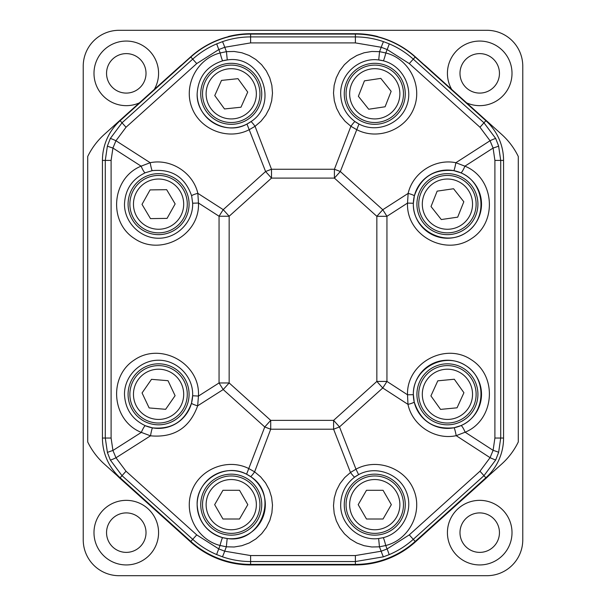 <?xml version="1.0" encoding="UTF-8"?>
<svg xmlns="http://www.w3.org/2000/svg" width="606" height="606" viewBox="0 0 606 606"><rect width="100%" height="100%" fill="white"/><g stroke="black" fill="none" stroke-linecap="round" stroke-linejoin="round"><path stroke-width="0.91" d="M160.946 365.713A28.702 28.702 0 0 0 132.616 406.573A28.702 28.702 0 0 0 182.164 410.679A28.702 28.702 0 0 0 160.946 365.713M151.5 379.333L168.021 380.697L175.096 395.688L165.65 409.308L149.137 407.936L142.062 392.953L151.5 379.333M231.234 475.952A28.702 28.702 0 0 0 206.381 519.009A28.702 28.702 0 0 0 256.096 519.009A28.702 28.702 0 0 0 231.234 475.952M222.947 490.299L239.521 490.299L247.809 504.654L239.521 519.009L222.947 519.009L214.66 504.654L222.947 490.299M158.181 175.445A28.702 28.702 0 0 0 133.918 218.842A28.702 28.702 0 0 0 183.633 218.16A28.702 28.702 0 0 0 158.181 175.445M150.091 189.905L166.665 189.678L175.149 203.919L167.059 218.387L150.485 218.614L142.009 204.374L150.091 189.905M228.227 65.266A28.702 28.702 0 0 0 208.017 110.686A28.702 28.702 0 0 0 257.467 105.482A28.702 28.702 0 0 0 228.227 65.266M221.493 80.409L237.976 78.666L247.718 92.074L240.983 107.217L224.5 108.951L214.759 95.543L221.493 80.409M370.486 65.425A28.702 28.702 0 0 0 352.321 111.701A28.702 28.702 0 0 0 401.483 104.3A28.702 28.702 0 0 0 370.486 65.425M364.433 80.848L380.818 78.386L391.15 91.339L385.098 106.77L368.706 109.239L358.373 96.278L364.433 80.848M443.281 175.74A28.702 28.702 0 0 0 424.897 221.94A28.702 28.702 0 0 0 474.097 214.759A28.702 28.702 0 0 0 443.281 175.74M437.153 191.14L453.553 188.746L463.825 201.753L457.697 217.153L441.297 219.546L431.025 206.54L437.153 191.14M444.668 365.744A28.702 28.702 0 0 0 424.056 410.989A28.702 28.702 0 0 0 473.544 406.217A28.702 28.702 0 0 0 444.668 365.744M437.797 380.826L454.295 379.235L463.923 392.726L457.053 407.808L440.554 409.398L430.927 395.907L437.797 380.826M374.766 475.952A28.702 28.702 0 0 0 349.904 519.009A28.702 28.702 0 0 0 399.619 519.009A28.702 28.702 0 0 0 374.766 475.952M366.478 490.299L383.053 490.299L391.34 504.654L383.053 519.009L366.478 519.009L358.191 504.654L366.478 490.299M189.08 204.146A30.497 30.497 0 0 1 158.575 234.643A30.497 30.497 0 0 1 128.078 204.146A30.497 30.497 0 0 1 158.575 173.649A30.497 30.497 0 0 1 189.08 204.146M477.922 204.146A30.497 30.497 0 0 1 447.425 234.643A30.497 30.497 0 0 1 416.92 204.146A30.497 30.497 0 0 1 447.425 173.649A30.497 30.497 0 0 1 477.922 204.146M189.08 394.317A30.497 30.497 0 0 1 158.575 424.821A30.497 30.497 0 0 1 128.078 394.317A30.497 30.497 0 0 1 158.575 363.82A30.497 30.497 0 0 1 189.08 394.317M261.739 93.809A30.497 30.497 0 0 1 231.234 124.313A30.497 30.497 0 0 1 200.737 93.809A30.497 30.497 0 0 1 231.234 63.312A30.497 30.497 0 0 1 261.739 93.809M405.262 93.809A30.497 30.497 0 0 1 374.766 124.313A30.497 30.497 0 0 1 344.261 93.809A30.497 30.497 0 0 1 374.766 63.312A30.497 30.497 0 0 1 405.262 93.809M261.739 504.654A30.497 30.497 0 0 1 231.234 535.151A30.497 30.497 0 0 1 200.737 504.654A30.497 30.497 0 0 1 231.234 474.157A30.497 30.497 0 0 1 261.739 504.654M405.262 504.654A30.497 30.497 0 0 1 374.766 535.151A30.497 30.497 0 0 1 344.261 504.654A30.497 30.497 0 0 1 374.766 474.157A30.497 30.497 0 0 1 405.262 504.654M477.922 394.317A30.497 30.497 0 0 1 447.425 424.821A30.497 30.497 0 0 1 416.92 394.317A30.497 30.497 0 0 1 447.425 363.82A30.497 30.497 0 0 1 477.922 394.317M355.396 564.383A89.324 89.324 0 0 0 415.171 541.438L485.876 477.77A53.449 53.449 0 0 0 503.563 438.055L503.563 160.408A53.449 53.449 0 0 0 485.876 120.692L415.171 57.032A89.324 89.324 0 0 0 355.396 34.087L250.604 34.087A89.324 89.324 0 0 0 190.829 57.032L120.124 120.692A53.449 53.449 0 0 0 102.437 160.408L102.437 438.055A53.449 53.449 0 0 0 120.124 477.77L190.829 541.438A89.324 89.324 0 0 0 250.604 564.383L355.396 564.383L355.396 561.55L383.492 556.823L389.075 554.679C397.998 550.915 406.065 545.801 413.277 539.332L483.982 475.665L495.746 459.886L498.624 452.379L500.715 438.055L500.715 160.408L498.609 146.008A7.174 0.394 163.3 0 1 493.087 148.053L494.897 160.408L494.897 438.055L503.563 438.055M498.609 146.008L495.716 138.516L483.982 122.798L413.277 59.13C406.096 52.684 398.051 47.579 389.166 43.821L383.568 41.67C374.44 38.519 365.054 36.928 355.396 36.913L250.604 36.913C240.946 36.928 231.553 38.519 222.425 41.678L216.827 43.821C207.941 47.586 199.904 52.684 192.723 59.13L122.018 122.798L110.292 138.509L107.398 146.001L105.285 160.408L105.285 438.055L107.421 452.53L110.322 460.022L122.018 475.665L192.723 539.332C199.882 545.756 207.888 550.846 216.743 554.604L222.349 556.762C231.5 559.936 240.915 561.535 250.604 561.55L355.396 561.55L355.396 555.558L250.604 555.558L250.604 564.383M494.897 438.055L493.102 450.349A7.174 0.394 16.6 0 1 498.624 452.379M495.716 138.516A7.174 0.454 154.5 0 0 490.042 140.736L493.087 148.053L464.908 166.173L455.863 162.719A7.174 0.621 100.7 0 1 453.742 170.65L460.757 172.778A7.174 1.242 -67 0 0 464.908 166.173C494.185 177.929 498.193 221.682 471.536 238.559C445.577 256.49 406.876 235.689 407.505 204.146L407.52 203.078L413.345 203.268L414.322 196.003A7.174 1.045 -166.2 0 0 408.141 193.412L407.52 203.078L386.946 216.312A53.82 8.545 57.3 0 0 382.765 209.737L376.841 216.312L386.946 216.312L386.946 381.432A53.82 8.522 123 0 1 382.742 387.984L407.982 404.369A7.174 1.03 -12.9 0 0 414.193 401.899L413.337 394.317C412.815 368.304 444.69 351.116 466.143 365.835C488.171 379.689 485.027 415.769 460.946 425.609L454.023 427.76A7.174 0.606 78.8 0 1 456.197 435.676L465.143 432.199A7.174 1.242 -113.4 0 0 460.946 425.609M413.337 394.703L407.512 394.779L407.505 394.317C406.884 362.827 445.463 342.019 471.438 359.835C498.094 376.606 494.291 420.284 465.143 432.199L493.102 450.349L490.072 457.666A7.174 0.454 25.4 0 0 495.746 459.886M383.568 41.67A7.174 0.394 109.2 0 0 381.235 47.268L387.151 49.541L409.27 63.585L479.975 127.245L490.042 140.736L455.863 162.719C435.07 158.386 412.822 172.695 408.141 193.412L382.765 209.737L340.33 171.528L358.987 124.025L355.048 121.617A7.174 0.689 125.3 0 0 350.897 126.29L356.457 129.51C377.47 140.751 405.755 130.055 414.072 107.724C422.837 85.56 408.974 58.676 385.833 52.972L379.553 51.646L378.72 59.956L383.257 60.797A7.174 0.553 -75.6 0 0 385.833 52.972L387.151 49.541A7.174 0.394 112.8 0 0 389.166 43.821M355.396 34.087L355.396 42.905L381.235 47.268L379.553 51.646L371.781 51.472L364.115 52.767L356.828 55.472L350.177 59.494L344.397 64.691L339.693 70.879L336.239 77.841L334.148 85.332L333.505 93.074L334.315 100.808L336.565 108.247L340.171 115.132L345.011 121.223L350.897 126.29L334.406 169.256L334.406 178.103L376.841 216.312L376.841 381.432L386.946 381.432L407.512 394.779L407.982 404.369C412.368 425.541 435.078 440.282 456.197 435.676L490.072 457.666L479.975 471.218L409.27 534.878L387.075 548.953L381.159 551.225A7.174 0.394 70.9 0 0 383.492 556.823M216.827 43.821A7.174 0.394 67.2 0 0 218.842 49.541L224.758 47.268L250.604 42.905L355.396 42.905M250.604 555.558L224.69 551.172L218.758 548.892A7.174 0.394 112.9 0 0 216.743 554.604M110.292 138.509A7.174 0.454 25.5 0 1 115.958 140.736L126.025 127.245L196.73 63.585L218.842 49.541L220.152 52.972A7.174 0.553 75.6 0 0 222.735 60.797L227.273 59.956L226.439 51.646L220.152 52.972C197.033 58.684 183.171 85.544 191.913 107.701C200.215 130.025 228.477 140.744 249.498 129.54L255.058 126.321A7.174 0.689 -125.3 0 0 250.914 121.647L246.975 124.048L265.587 171.521A53.82 8.279 -21 0 1 271.511 169.256L255.058 126.321L260.959 121.253L265.799 115.17L269.42 108.285L271.677 100.838L272.495 93.104L271.852 85.355L269.768 77.863L266.314 70.894L261.61 64.698L255.83 59.494L249.172 55.472L241.885 52.767L234.211 51.472L226.439 51.646L224.758 47.268A7.174 0.394 70.8 0 0 222.425 41.678M222.349 556.762A7.174 0.394 109.2 0 0 224.69 551.172L226.333 546.809L234.158 546.998L241.87 545.703L249.202 542.984L255.891 538.923L261.694 533.674L266.398 527.425L269.844 520.402L271.897 512.858L272.495 505.056L271.602 497.284L269.269 489.815L265.557 482.929L260.618 476.861L254.626 471.839L270.708 429.215A53.82 8.295 -159.3 0 1 264.761 426.965L246.581 474.218L250.558 476.574A7.174 0.674 -55.5 0 0 254.626 471.839L249.021 468.688C227.962 457.81 199.988 468.711 191.837 490.966C183.254 513.055 197.056 539.726 220.046 545.468L226.333 546.809L227.189 538.499L222.652 537.643A7.174 0.553 104.6 0 0 220.046 545.468L218.758 548.892L196.723 534.886L126.018 471.226L115.981 457.795A7.174 0.454 154.4 0 1 110.322 460.022M107.398 146.001A7.174 0.394 16.7 0 0 112.921 148.046L115.958 140.736L150.174 162.711L141.115 166.158A7.174 1.242 67 0 0 145.266 172.763L152.288 170.642A7.174 0.621 -100.6 0 1 150.174 162.711C170.93 158.408 193.132 172.672 197.836 193.337A7.174 1.045 166.1 0 0 191.663 195.943L192.655 203.215L198.48 203.018L197.836 193.337L223.235 209.661A53.82 8.545 -57.3 0 0 219.054 216.236L229.159 216.236L223.235 209.661L265.587 171.521L271.511 178.103L271.511 169.256L334.406 169.256A53.82 8.272 21 0 1 340.33 171.528L334.406 178.103L271.511 178.103L229.159 216.236L229.159 382.954L219.054 382.954L198.457 396.059L198.495 394.317C199.124 362.714 160.295 341.928 134.343 359.979C107.701 376.977 111.936 420.822 141.342 432.404L150.515 435.82A7.174 0.629 -79.9 0 1 152.576 427.874L145.455 425.776A7.174 1.25 112.6 0 0 141.342 432.404L112.936 450.478A7.174 0.394 163.2 0 0 107.421 452.53M102.437 160.408L111.103 160.408L112.921 148.046L141.115 166.158C111.822 177.899 107.8 221.667 134.449 238.552C160.408 256.497 199.124 235.696 198.495 204.146L198.48 203.018L219.054 216.236L219.054 382.954A53.82 8.567 -122.5 0 0 223.213 389.552L197.654 405.815L198.457 396.059L192.632 395.756L191.519 403.088A7.174 1.06 14.9 0 0 197.654 405.815C189.655 427.942 173.945 437.941 150.515 435.82L115.981 457.795L112.936 450.478L111.103 438.055L102.437 438.055M389.075 554.679A7.174 0.394 67.2 0 0 387.075 548.953L385.734 545.514C408.997 539.84 422.92 512.767 413.996 490.542C405.528 468.143 376.955 457.628 355.987 469.195L339.504 426.912A53.82 8.257 158.7 0 1 333.603 429.215L350.473 472.483A7.174 0.704 53.9 0 0 354.692 477.104L358.6 474.642L355.987 469.195L350.473 472.483L344.678 477.596L339.936 483.702L336.421 490.58L334.247 498.003L333.497 505.692L334.194 513.388L336.315 520.819L339.784 527.728L344.481 533.863L350.238 539.022L356.858 543.014L364.1 545.695L371.72 546.983L379.447 546.832L385.734 545.514A7.174 0.553 -104.3 0 0 383.174 537.689L378.636 538.522L379.447 546.832L381.159 551.225L355.396 555.558M460.757 172.778C484.944 182.489 488.247 218.63 466.234 232.575C444.789 247.384 412.815 230.204 413.337 204.146L413.345 203.268A34.087 34.087 0 0 1 464.976 174.922A34.087 34.087 0 0 1 464.211 233.81A34.087 34.087 0 0 1 413.337 204.146A34.087 34.087 0 0 0 464.211 233.81A34.087 34.087 0 0 0 464.976 174.922A34.087 34.087 0 0 0 413.345 203.268M414.322 196.003C420.806 177.202 433.949 168.756 453.742 170.65M355.048 121.617C345.784 114.663 340.989 105.391 340.678 93.809C340.186 74.121 359.222 57.176 378.72 59.956A34.087 34.087 0 0 1 383.257 60.797C402.369 65.516 413.822 87.718 406.588 106.027C399.718 124.472 376.341 133.312 358.987 124.025A34.087 34.087 0 0 1 355.048 121.617A34.087 34.087 0 0 0 358.987 124.025M227.273 59.956C260.815 54.358 279.608 103.391 250.914 121.647A34.087 34.087 0 0 1 197.147 93.809C198.223 77.03 206.744 66.024 222.735 60.797A34.087 34.087 0 0 1 227.273 59.956A34.087 34.087 0 0 0 222.735 60.797M246.975 124.048C225.599 136.214 196.223 118.39 197.147 93.809A34.087 34.087 0 0 0 250.914 121.647M192.655 203.215L192.663 204.146C192.799 222.387 176.816 238.37 158.575 238.234C140.334 238.37 124.351 222.387 124.488 204.146C125.169 189.549 132.093 179.096 145.266 172.763M152.288 170.642C172.043 168.763 185.163 177.194 191.663 195.943M192.663 394.317L192.632 395.756A34.087 34.087 0 0 1 145.455 425.776C132.169 419.488 125.184 408.997 124.488 394.317C124.351 376.076 140.334 360.093 158.575 360.229C176.816 360.093 192.799 376.076 192.663 394.317M191.519 403.088C184.906 421.367 171.93 429.624 152.576 427.874M250.558 476.574C279.714 494.602 260.989 544.226 227.189 538.499M222.652 537.643C206.714 532.394 198.215 521.402 197.147 504.654C196.246 480.263 225.205 462.423 246.581 474.218M378.636 538.522C359.161 541.241 340.186 524.311 340.678 504.654C340.973 493.246 345.647 484.058 354.692 477.104A34.087 34.087 0 0 1 358.6 474.642C375.925 465.082 399.528 473.771 406.52 492.277C413.898 510.631 402.392 533 383.174 537.689M454.023 427.76C433.835 429.79 420.556 421.17 414.193 401.899M413.337 394.317A34.087 34.087 0 0 0 464.469 423.836A34.087 34.087 0 0 0 464.469 364.797A34.087 34.087 0 0 0 413.337 394.317A34.087 34.087 0 0 0 464.469 423.836A34.087 34.087 0 0 0 464.469 364.797A34.087 34.087 0 0 0 413.337 394.317M197.147 504.654A34.087 34.087 0 0 0 248.278 534.174A34.087 34.087 0 0 0 248.278 475.134A34.087 34.087 0 0 0 197.147 504.654A34.087 34.087 0 0 0 248.278 534.174A34.087 34.087 0 0 0 248.278 475.134A34.087 34.087 0 0 0 197.147 504.654M106.55 73.356A19.733 19.733 0 0 1 136.153 56.267A19.733 19.733 0 0 1 136.153 90.445A19.733 19.733 0 0 1 106.55 73.356M83.227 66.183A35.883 35.883 0 0 1 119.109 30.3L486.891 30.3A35.883 35.883 0 0 1 522.773 66.183L522.773 539.817A35.883 35.883 0 0 1 486.891 575.7L119.109 575.7A35.883 35.883 0 0 1 83.227 539.817L83.227 66.183M139.319 102.906A32.292 32.292 0 0 1 94.165 76.697A32.292 32.292 0 0 1 132.964 41.761A32.292 32.292 0 0 1 154.303 89.408M227.78 36.837A89.703 89.703 0 0 0 190.579 56.926L182.073 64.584M378.22 36.837A89.703 89.703 0 0 1 415.421 56.926L423.927 64.584M451.697 89.408A32.292 32.292 0 0 1 473.036 41.761A32.292 32.292 0 0 1 511.835 76.697A32.292 32.292 0 0 1 466.681 102.906M488.853 475.596A53.82 53.82 0 0 1 486.126 478.232L415.421 541.893A89.703 89.703 0 0 1 355.396 564.936L250.604 564.936A89.703 89.703 0 0 1 190.579 541.893L119.874 478.232A53.82 53.82 0 0 1 117.147 475.596M512.009 532.644A32.292 32.292 0 0 1 463.567 560.611A32.292 32.292 0 0 1 463.567 504.677A32.292 32.292 0 0 1 512.009 532.644M158.575 532.644A32.292 32.292 0 0 1 110.133 560.611A32.292 32.292 0 0 1 110.133 504.677A32.292 32.292 0 0 1 158.575 532.644M106.55 532.644A19.733 19.733 0 0 1 136.153 515.554A19.733 19.733 0 0 1 136.153 549.733A19.733 19.733 0 0 1 106.55 532.644M459.984 73.356A19.733 19.733 0 0 1 489.587 56.267A19.733 19.733 0 0 1 489.587 90.445A19.733 19.733 0 0 1 459.984 73.356M459.984 532.644A19.733 19.733 0 0 1 489.587 515.554A19.733 19.733 0 0 1 489.587 549.733A19.733 19.733 0 0 1 459.984 532.644M183.33 63.782A17.938 17.938 0 0 0 180.361 65.948L104.277 134.456A71.766 71.766 0 0 0 87.711 156.499L87.711 441.963A71.766 71.766 0 0 0 104.277 464.014L180.361 532.522A17.938 17.938 0 0 0 183.33 534.681M227.288 561.285A4.303 4.303 0 0 0 228.939 562.103A89.703 89.703 0 0 0 250.604 564.754L355.396 564.936M422.67 534.681A17.938 17.938 0 0 0 425.639 532.522L501.723 464.014A71.766 71.766 0 0 0 518.289 441.963L518.289 156.499A71.766 71.766 0 0 0 501.723 134.456L425.639 65.948A17.938 17.938 0 0 0 422.67 63.782M355.396 564.754A89.703 89.703 0 0 0 377.061 562.103A4.303 4.303 0 0 0 378.712 561.285M378.712 37.178A4.303 4.303 0 0 0 377.061 36.36A89.703 89.703 0 0 0 355.396 33.709L250.604 33.709A89.703 89.703 0 0 0 228.939 36.36A4.303 4.303 0 0 0 227.288 37.178M160.651 369.289A25.119 25.119 0 0 1 179.217 408.633A25.119 25.119 0 0 1 135.865 405.035A25.119 25.119 0 0 1 160.651 369.289M231.234 479.535A25.119 25.119 0 0 1 252.99 517.213A25.119 25.119 0 0 1 209.487 517.213A25.119 25.119 0 0 1 231.234 479.535M158.234 179.035A25.119 25.119 0 0 1 180.497 216.403A25.119 25.119 0 0 1 137.001 217.001A25.119 25.119 0 0 1 158.234 179.035M228.606 68.834A25.119 25.119 0 0 1 254.187 104.02A25.119 25.119 0 0 1 210.918 108.58A25.119 25.119 0 0 1 228.606 68.834M371.024 68.97A25.119 25.119 0 0 1 398.142 102.99A25.119 25.119 0 0 1 355.124 109.466A25.119 25.119 0 0 1 371.024 68.97M443.797 179.293A25.119 25.119 0 0 1 470.764 213.433A25.119 25.119 0 0 1 427.715 219.713A25.119 25.119 0 0 1 443.797 179.293M445.016 369.319A25.119 25.119 0 0 1 470.279 404.732A25.119 25.119 0 0 1 426.98 408.906A25.119 25.119 0 0 1 445.016 369.319M374.766 479.535A25.119 25.119 0 0 1 396.513 517.213A25.119 25.119 0 0 1 353.01 517.213A25.119 25.119 0 0 1 374.766 479.535M190.829 57.032L196.73 63.585M250.604 42.905L250.604 34.087M126.025 127.245L120.124 120.692M120.124 477.77L126.018 471.226M196.723 534.886L190.829 541.438M503.563 160.408L494.897 160.408M485.876 120.692L479.975 127.245M479.975 471.218L485.876 477.77M415.171 57.032L409.27 63.585M409.27 534.878L415.171 541.438M111.103 438.055L111.103 160.408M223.213 389.552L264.761 426.965L270.708 420.367L229.159 382.954L223.213 389.552M270.708 429.215L333.603 429.215L333.603 420.367L270.708 420.367L270.708 429.215M339.504 426.912L382.742 387.984L376.841 381.432L333.603 420.367L339.504 426.912M145.455 425.776A34.087 34.087 0 0 0 192.632 395.756M358.6 474.642A34.087 34.087 0 0 0 354.692 477.104M383.257 60.797A34.087 34.087 0 0 0 378.72 59.956M190.92 541.514L190.579 541.893M415.421 541.893L415.08 541.514"/></g></svg>
